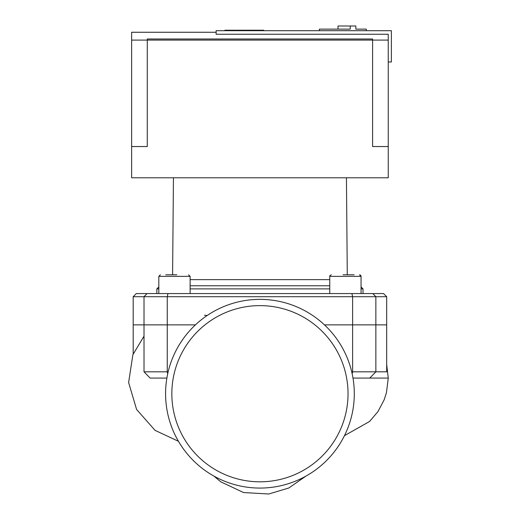 <?xml version="1.0" encoding="UTF-8"?>
<svg xmlns="http://www.w3.org/2000/svg" width="520" height="520" viewBox="0 0 520 520"><rect width="100%" height="100%" fill="white"/><g stroke="black" fill="none" stroke-linecap="round" stroke-linejoin="round"><path stroke-width="0.78" d="M234.728 30.212L225.121 30.212M225.569 30.693L225.569 30.212M241.683 30.693L241.683 30.212L236.151 30.212L236.151 30.693M239.115 30.693L239.115 30.212M242.294 30.693L242.294 30.212L245.889 30.212L245.889 30.693M263.725 30.693L263.725 30.212L245.889 30.212M260.669 30.693L260.669 30.212M260.182 30.693L260.182 30.212M256.341 30.693L256.341 30.212M254.02 30.693L254.02 30.212M253.006 30.693L253.006 30.212M250.042 30.693L250.042 30.212M167.713 373.782L167.258 371.813L144.014 371.813L150.105 378.072L166.888 378.072M386.685 296.706L383.552 293.572L136.325 293.572L133.191 296.706L386.685 296.706L386.685 324.87L375.863 324.87L386.685 324.87L386.685 371.813L351.715 371.813M352.989 378.072L388.251 378.072L386.471 392.561L384.118 399.913L377.871 411.723L369.525 421.506L344.448 435.675A94.354 94.354 0 0 1 305.975 476.079L288.808 488L268.788 494L243.588 492.55L220.747 481.819L213.902 476.079A94.354 94.354 0 0 1 178.458 441.291L155.084 430.372L136.604 409.487L128.622 382.525L132.88 354.718L144.014 336.161M167.258 371.813L167.258 324.87L133.191 324.87L195.422 324.87L167.258 324.87L167.258 296.706L167.98 293.572M351.897 293.572L352.619 296.706L352.619 324.87L324.454 324.87L375.863 324.87L352.619 324.87L352.619 371.813L352.163 373.782M165.581 393.718A94.354 94.354 0 0 0 259.942 488.072A94.354 94.354 0 0 0 354.296 393.718A94.354 94.354 0 0 0 259.942 299.364A94.354 94.354 0 0 0 165.581 393.718M171.841 393.718A88.095 88.095 0 0 1 259.942 305.624A88.095 88.095 0 0 1 348.036 393.718A88.095 88.095 0 0 1 259.942 481.812A88.095 88.095 0 0 1 171.841 393.718M176.806 274.794L165.744 274.794M329.758 293.572L329.758 276.361L361.056 276.361L361.056 293.572M354.133 274.794L343.07 274.794M363.025 293.572L363.025 288.88L361.056 286.923M156.852 293.572L156.852 288.88L158.821 286.923M156.852 288.88L158.821 288.88M190.119 288.88L329.758 288.88M361.056 288.88L363.025 288.88M329.758 285.779L190.119 285.779M347.282 274.794L346.437 177.781M172.594 274.794L173.44 177.781M345.41 274.794L351.793 274.794M168.083 274.794L174.467 274.794M366.34 30.693L366.34 29.127L355.856 29.127L355.856 26L350.226 26L350.226 29.127L319.397 29.127L319.397 30.693M350.226 26L338.007 26L338.007 29.127M147.277 146.536L131.631 146.536L147.277 146.536L147.277 40.086L131.631 40.086L131.631 177.781L388.245 177.781L388.245 146.536L372.6 146.536L388.245 146.536L388.245 40.086L372.6 40.086L372.6 146.536L372.6 39L372.6 40.086L147.277 40.086L147.277 39L372.6 39L147.277 39L147.277 146.536M216.125 32.26L131.631 32.26L131.631 40.086M388.245 40.086L388.245 34.242L216.125 34.242L216.125 30.693L391.378 30.693L391.378 61.991L388.245 61.991M232.934 30.693L232.934 30.212M235.177 30.693L235.177 30.212M228.982 30.693L228.982 30.212M241.612 30.693L241.612 30.212M244.088 30.693L244.088 30.212M246.109 30.693L246.109 30.212M372.814 293.572L375.863 296.706L375.863 371.813L369.772 378.072M147.062 293.572L144.014 296.706L144.014 371.813M158.821 293.572L158.821 276.361L190.119 276.361L188.552 274.794M329.758 279.63L190.119 279.63M224.855 30.212L224.855 30.693M235.443 30.212L235.443 30.693M133.191 353.918L133.191 296.706M386.685 364.468L388.251 378.072M204.431 315.224L207.181 315.49M158.821 276.361L160.388 274.794L158.821 276.361M329.758 276.361C329.42 276.036 329.94 275.509 331.325 274.794M360.945 275.782L361.056 276.361L359.489 274.794M190.119 293.572L190.119 276.361M360.867 275.62L360.308 275.028"/></g></svg>

